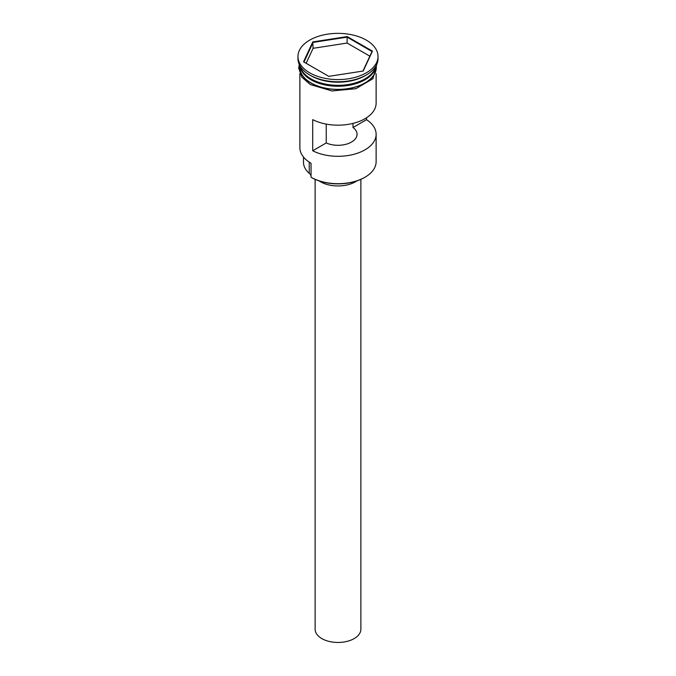 <?xml version="1.0" encoding="UTF-8"?>
<svg xmlns="http://www.w3.org/2000/svg" width="676" height="676" viewBox="0 0 676 676"><rect width="100%" height="100%" fill="white"/><g stroke="black" fill="none" stroke-linecap="round" stroke-linejoin="round"><path stroke-width="1.01" d="M364.955 177.247L364.423 177.56A37.366 21.573 180 0 1 311.577 177.56L311.045 177.247A38.126 22.012 0 0 0 364.955 177.247A38.126 22.012 0 0 0 376.126 161.682L376.126 134.287A38.126 22.012 0 0 0 366.527 119.686L366.527 117.768M311.577 177.56L311.045 177.247L311.045 163.237A38.126 22.012 0 0 1 299.874 147.681L299.874 73.701M360.874 179.36L360.874 629.246A22.874 13.207 180 0 1 346.754 641.448A22.874 13.207 180 0 1 321.827 638.583A22.874 13.207 180 0 1 315.126 629.246L315.126 179.36M356.852 180.931A24.784 14.306 180 0 1 320.475 181.76A24.784 14.306 180 0 1 319.148 180.931M300.228 66.299A38.126 22.012 0 0 0 311.045 78.881A38.126 22.012 0 0 0 350.168 84.179A38.126 22.012 0 0 0 375.772 66.299M299.983 65.876A38.126 22.012 0 0 0 311.045 79.819A38.126 22.012 0 0 0 351.275 84.88A38.126 22.012 0 0 0 376.017 65.876M297.972 56.471L297.972 58.643A40.028 23.111 0 0 0 309.692 74.985L311.045 75.771A38.126 22.012 0 0 0 364.955 75.771L366.308 74.985A40.028 23.111 0 0 0 378.028 58.643L378.028 56.471A40.028 23.111 0 0 0 366.308 40.129A40.028 23.111 0 0 0 322.68 35.118A40.028 23.111 0 0 0 297.972 56.471A40.028 23.111 0 0 0 309.692 72.814A40.028 23.111 0 0 0 353.32 77.824A40.028 23.111 0 0 0 378.028 56.471M311.045 75.771L309.692 74.985A40.028 23.111 0 0 0 309.692 74.994A40.028 23.111 0 0 0 366.308 74.985M376.126 73.701L376.126 103.166A38.126 22.012 180 0 1 353.641 123.235A38.126 22.012 180 0 1 312.709 119.635L312.709 150.765A38.126 22.012 0 0 0 353.641 154.365A38.126 22.012 0 0 0 376.126 134.287M299.874 65.69L299.874 67.363A38.126 22.012 0 0 0 311.045 82.928A38.126 22.012 0 0 0 352.593 87.703A38.126 22.012 0 0 0 376.126 67.363L376.126 65.69M352.999 123.395L352.999 127.502A19.063 11.002 180 0 1 357.063 134.287A19.063 11.002 180 0 1 346.34 144.191A19.063 11.002 180 0 1 326.238 142.949L312.709 150.765M366.527 119.686L352.999 127.502M347.227 36.58L372.442 51.139L363.215 71.022L328.773 76.354L303.558 61.795L312.785 41.912L347.227 36.58L347.118 37.138L313.098 42.402L303.98 62.04M303.499 157.043L303.499 162.308A34.501 19.917 180 0 0 309.245 173.318A11.441 6.599 180 0 1 311.045 176.056M326.238 142.949L326.238 124.097M369.856 56.184L347.118 43.053L313.098 48.317L312.785 41.912M313.098 48.317L306.144 63.291M347.118 43.053L347.118 37.138L372.02 51.52L362.944 71.064M372.442 51.139L372.02 51.52M364.82 78.957A37.746 21.793 180 0 1 311.315 79.033A37.746 21.793 180 0 1 311.18 78.957M302.518 71.369A37.746 21.793 0 0 0 311.315 79.346A37.746 21.793 0 0 0 373.482 71.369M299.806 65.572A38.312 22.122 0 0 0 310.909 83.004A38.312 22.122 0 0 0 354.08 87.441A38.312 22.122 0 0 0 376.194 65.572M309.245 173.318L309.245 162.13M376.76 64.423L372.983 78.669L355.889 88.7L332.034 90.947L310.428 84.61L301.809 77.132L298.733 68.166L299.24 64.423"/></g></svg>
